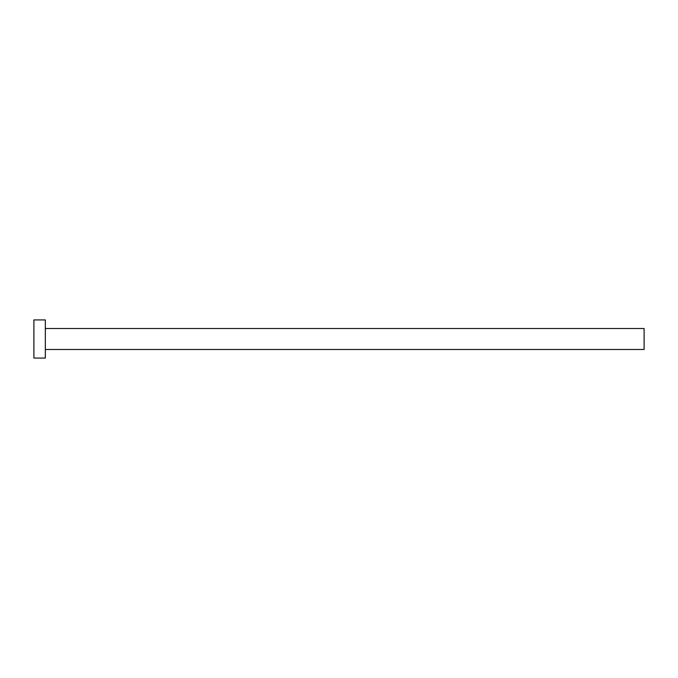 <?xml version="1.0" encoding="UTF-8"?>
<svg xmlns="http://www.w3.org/2000/svg" width="678" height="678" viewBox="0 0 678 678"><rect width="100%" height="100%" fill="white"/><g stroke="black" fill="none" stroke-linecap="round" stroke-linejoin="round"><path stroke-width="0.51" stroke-dasharray="3.39 2.54" d="M644.1 349.492L644.1 328.508M45.341 358.069L45.341 319.931M33.9 358.069L33.9 319.931M45.341 339L45.341 328.508L45.341 339"/><path stroke-width="1.02" d="M45.341 328.508L644.1 328.508L644.1 349.492L45.341 349.492M45.341 339L45.341 358.069L33.9 358.069L33.9 319.931L45.341 319.931L45.341 339"/></g></svg>
